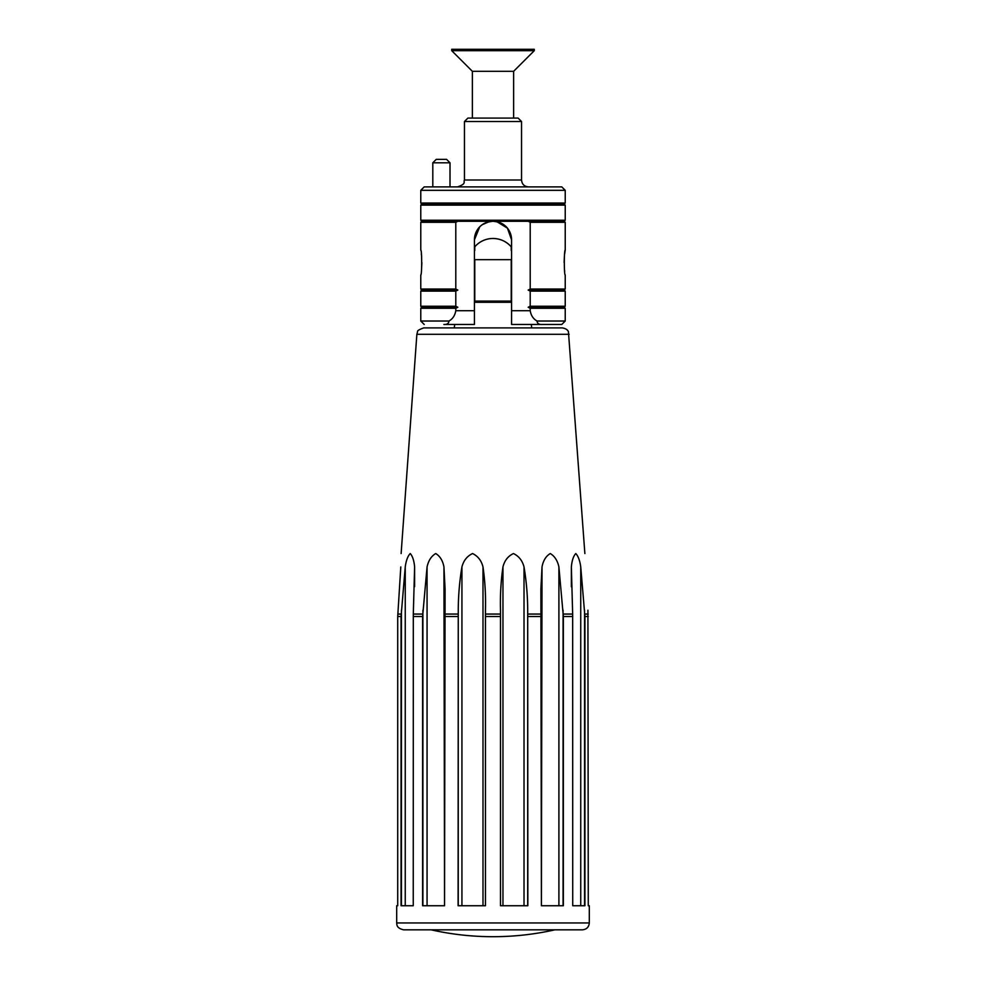 <?xml version="1.0" encoding="UTF-8"?>
<svg xmlns="http://www.w3.org/2000/svg" width="986" height="986" viewBox="0 0 986 986"><rect width="100%" height="100%" fill="white"/><g stroke="black" fill="none" stroke-linecap="round" stroke-linejoin="round"><path stroke-width="1.48" d="M444.55 905.74L422.612 905.74L422.612 616.533L427.061 566.925C428.466 560.541 431.35 556.092 435.738 553.553C440.002 556.141 442.739 560.59 443.946 566.925L445.08 589.147L444.55 905.74L443.946 566.925M413.307 614.068L413.245 905.74L401.068 905.74L401.068 616.533L405.246 566.925C406.109 560.541 407.773 556.092 410.238 553.553C412.567 556.141 414.034 560.59 414.613 566.925L413.307 614.068L422.686 614.068M588.272 905.74L587.915 610.211L588.272 905.74L589.308 905.74L589.308 922.945L396.692 922.945L396.692 905.74L397.715 905.74L397.715 616.533L400.797 566.925M500.494 610.211C500.075 595.667 500.9 581.235 502.959 566.925C504.549 560.541 508.049 556.092 513.447 553.553C518.846 556.141 522.358 560.59 524.022 566.925C526.413 581.235 527.633 595.667 527.695 610.211L527.855 905.74L500.494 905.74L500.494 609.508M541.4 905.74L540.883 589.172L542.017 566.925C543.224 560.541 545.973 556.092 550.287 553.553C554.637 556.141 557.509 560.59 558.902 566.925L563.351 616.533L563.351 905.74L541.4 905.74L542.017 566.925M572.656 614.068L571.362 566.925C571.942 560.541 573.421 556.092 575.775 553.553C578.227 556.141 579.879 560.59 580.742 566.925L584.92 616.533L584.92 905.74L572.73 905.74L572.656 614.068L563.277 614.068M584.871 553.553L568.429 331.715C568.491 332.023 567.862 328.745 562.266 327.907L423.733 327.907C419.124 329.546 417.066 330.815 417.571 331.715L416.868 334.291L569.132 334.291M485.457 610.211L485.457 905.74L458.096 905.74L458.256 610.211C458.317 595.667 459.538 581.235 461.929 566.925C463.593 560.541 467.142 556.092 472.565 553.553C477.927 556.141 481.402 560.59 482.992 566.925C485.05 581.235 485.876 595.667 485.457 610.211L485.457 609.484M493 327.907L443.121 327.907M474.771 301.075L474.771 259.675L511.229 259.675L511.229 301.075M511.229 246.82A24.071 24.071 0 0 0 493 238.476C500.284 238.612 506.36 241.397 511.229 246.82L511.229 250.518M474.771 250.518L474.771 246.82A24.071 24.071 0 0 1 493 238.476M589.308 922.945C588.901 927.123 586.608 929.416 582.43 929.823L403.57 929.823C396.039 927.999 397.013 924.424 396.692 922.945M511.229 300.385L511.574 301.075L474.426 301.075L474.771 300.385M531.294 324.468L531.725 327.907M561.786 186.884L424.214 186.884L420.775 190.323L565.225 190.323L561.786 186.884M450.01 162.801L446.572 159.362L436.243 159.362L432.805 162.801L450.01 162.801L450.01 186.884M457.837 307.262L421.798 307.262L420.775 308.298L455.791 308.298L457.837 307.262L455.791 306.239L420.775 306.239L420.775 291.104L455.791 291.104L455.791 306.239M530.209 306.239L565.225 306.239L565.225 291.104L530.209 291.104L530.209 306.239L528.163 307.262L564.202 307.262L565.225 308.298L530.209 308.298L530.209 310.701C531.01 315.495 533.29 318.934 537.037 321.029L565.225 321.029L565.225 308.298M528.163 307.262L530.209 308.298M479.726 226.854L474.426 239.844C475.314 228.641 481.501 222.454 493 221.271C504.487 222.442 510.674 228.629 511.574 239.844L511.574 324.468L561.786 324.468L533.451 324.468M496.882 221.69L507.433 228.148L511.574 239.844A18.574 18.574 0 0 0 493 221.271A18.574 18.574 0 0 0 474.426 239.844L474.426 324.468L443.873 324.468C447.028 324.653 448.716 323.507 448.963 321.029C452.685 318.959 454.965 315.52 455.791 310.701L474.426 310.701M489.155 221.677L482.376 224.623M452.549 324.468L443.873 324.468M528.422 186.884C524.244 186.477 521.951 184.185 521.545 180.007L521.545 121.524L464.455 121.524L464.455 180.007C463.137 182.04 466.982 183.606 457.578 186.884M424.214 324.468L420.775 321.029L448.963 321.029M537.037 321.029C537.271 323.494 538.972 324.64 542.127 324.468M521.545 121.524L518.106 118.086L467.894 118.086L464.455 121.524M457.837 221.271L421.798 221.271L420.775 220.248L565.225 220.248L564.202 221.271L457.837 221.271L455.791 222.306L420.775 222.306L420.775 250.173C421.971 249.199 421.971 275.895 420.775 274.934L420.775 289.034L455.791 289.034L455.791 222.306M565.225 274.934C564.029 275.895 564.029 249.199 565.225 250.173L565.225 222.306L530.209 222.306L530.209 289.034L565.225 289.034L565.225 274.934M565.163 250.493L564.67 253.809M564.362 256.668L564.115 262.559M564.51 269.881L564.67 271.298M565.225 220.248L565.225 205.113L564.202 204.077L421.798 204.077L420.775 203.042L565.225 203.042L565.225 190.323M565.225 205.113L420.775 205.113L420.775 220.248M455.791 308.298L455.791 310.701M421.515 269.708L421.885 262.559M421.638 256.668L421.33 253.809M455.791 291.104L457.837 290.069L455.791 289.034M530.209 289.034L528.163 290.069L564.202 290.069L565.225 291.104M420.775 291.104L421.798 290.069L457.837 290.069M528.163 290.069L530.209 291.104M528.163 221.271L530.209 222.306M472.368 118.086L472.368 71.312L513.632 71.312L513.632 118.086M451.724 49.3L534.276 49.3L534.276 50.68L451.724 50.68L451.724 49.3M513.632 71.312L534.276 50.68M422.612 616.533L413.245 616.533M401.425 905.74L401.425 610.211M422.895 905.74L422.895 610.211M414.613 586.682L414.613 566.925M405.246 905.74L405.246 566.925M541.363 614.068L527.818 614.068M588.186 614.068L584.834 614.068M401.154 614.068L397.802 614.068M458.133 614.068L444.587 614.068M500.494 614.068L485.457 614.068M458.096 616.533L444.55 616.533M584.562 905.74L584.562 610.211M571.362 586.732L571.362 566.925M580.742 905.74L580.742 566.925M563.068 905.74L563.068 610.211M558.902 905.74L558.902 566.925M527.695 905.74L527.695 610.211M502.959 905.74L502.959 566.925M524.022 905.74L524.022 566.925M461.929 905.74L461.929 566.925M458.256 905.74L458.256 610.211M482.992 905.74L482.992 566.925M427.061 905.74L427.061 566.925M588.272 616.533L584.92 616.533M572.73 616.533L563.351 616.533M541.4 616.533L527.855 616.533M500.494 616.533L485.457 616.533M401.068 616.533L397.715 616.533M474.426 302.283L511.574 302.283M521.545 180.007L464.455 180.007M511.574 310.701L530.209 310.701M416.868 334.291L401.129 553.553M431.092 929.823A282.045 282.045 0 0 0 554.908 929.823M454.706 324.468L454.275 327.907M432.805 186.884L432.805 162.801M561.786 324.468L565.225 321.029M420.775 203.042L420.775 190.323M420.775 321.029L420.775 308.298M564.202 290.069L565.225 289.034M421.798 290.069L420.775 289.034M564.202 307.262L565.225 306.239M421.798 307.262L420.775 306.239M421.798 204.077L420.775 205.113M564.202 204.077L565.225 203.042M421.798 221.271L420.775 222.306M564.202 221.271L565.225 222.306M472.368 71.312L451.724 50.68"/></g></svg>
